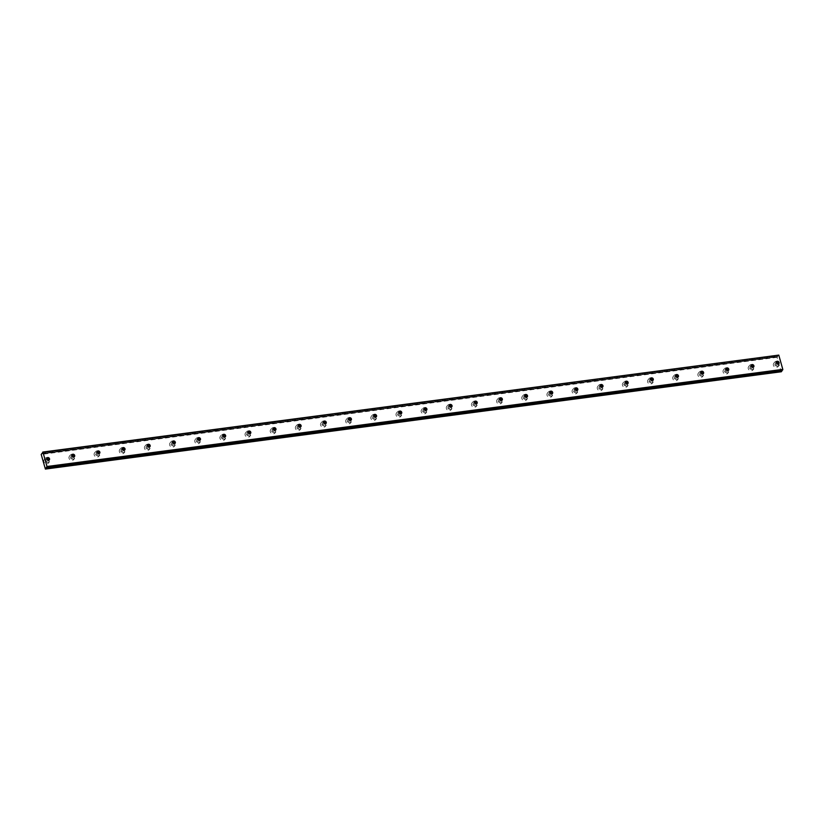 <?xml version="1.0" encoding="UTF-8"?>
<svg xmlns="http://www.w3.org/2000/svg" width="824" height="824" viewBox="0 0 824 824"><rect width="100%" height="100%" fill="white"/><g stroke="black" fill="none" stroke-linecap="round" stroke-linejoin="round"><path stroke-width="0.62" stroke-dasharray="4.12 3.09" d="M776.177 362.426A1.535 1.329 36.5 0 0 777.228 365.156A1.535 1.329 36.5 0 0 778.299 363.992M46.649 458.711A1.535 1.329 36.5 0 0 47.689 461.45A1.535 1.329 36.5 0 0 48.771 460.286M71.801 455.394A1.535 1.329 36.5 0 0 72.852 458.123A1.535 1.329 36.5 0 0 73.923 456.97M96.964 452.077A1.535 1.329 36.5 0 0 98.005 454.807A1.535 1.329 36.5 0 0 99.086 453.643M122.117 448.75A1.535 1.329 36.5 0 0 123.167 451.49A1.535 1.329 36.5 0 0 124.239 450.326M147.269 445.434A1.535 1.329 36.5 0 0 148.32 448.163A1.535 1.329 36.5 0 0 149.391 446.999M172.432 442.117A1.535 1.329 36.5 0 0 173.473 444.847A1.535 1.329 36.5 0 0 174.554 443.683M197.585 438.79A1.535 1.329 36.5 0 0 198.636 441.52A1.535 1.329 36.5 0 0 199.707 440.366M222.738 435.474A1.535 1.329 36.5 0 0 223.788 438.203A1.535 1.329 36.5 0 0 224.859 437.039M247.9 432.147A1.535 1.329 36.5 0 0 248.941 434.887A1.535 1.329 36.5 0 0 250.022 433.723M273.053 428.83A1.535 1.329 36.5 0 0 274.104 431.56A1.535 1.329 36.5 0 0 275.175 430.406M298.216 425.514A1.535 1.329 36.5 0 0 299.256 428.243A1.535 1.329 36.5 0 0 300.327 427.079M323.368 422.187A1.535 1.329 36.5 0 0 324.409 424.927A1.535 1.329 36.5 0 0 325.49 423.763M348.521 418.87A1.535 1.329 36.5 0 0 349.572 421.6A1.535 1.329 36.5 0 0 350.643 420.436M373.684 415.553A1.535 1.329 36.5 0 0 374.724 418.283A1.535 1.329 36.5 0 0 375.806 417.119M398.837 412.227A1.535 1.329 36.5 0 0 399.887 414.956A1.535 1.329 36.5 0 0 400.958 413.803M423.989 408.91A1.535 1.329 36.5 0 0 425.04 411.639A1.535 1.329 36.5 0 0 426.111 410.476M449.152 405.583A1.535 1.329 36.5 0 0 450.192 408.323A1.535 1.329 36.5 0 0 451.274 407.159M474.305 402.267A1.535 1.329 36.5 0 0 475.355 404.996A1.535 1.329 36.5 0 0 476.427 403.842M499.457 398.95A1.535 1.329 36.5 0 0 500.508 401.679A1.535 1.329 36.5 0 0 501.579 400.516M524.62 395.623A1.535 1.329 36.5 0 0 525.661 398.353A1.535 1.329 36.5 0 0 526.742 397.199M549.773 392.306A1.535 1.329 36.5 0 0 550.823 395.036A1.535 1.329 36.5 0 0 551.895 393.872M574.936 388.99A1.535 1.329 36.5 0 0 575.976 391.719A1.535 1.329 36.5 0 0 577.058 390.555M600.088 385.663A1.535 1.329 36.5 0 0 601.129 388.392A1.535 1.329 36.5 0 0 602.21 387.239M625.241 382.346A1.535 1.329 36.5 0 0 626.291 385.076A1.535 1.329 36.5 0 0 627.363 383.912M650.404 379.019A1.535 1.329 36.5 0 0 651.444 381.759A1.535 1.329 36.5 0 0 652.526 380.595M675.556 375.703A1.535 1.329 36.5 0 0 676.607 378.432A1.535 1.329 36.5 0 0 677.678 377.279M700.709 372.386A1.535 1.329 36.5 0 0 701.76 375.116A1.535 1.329 36.5 0 0 702.831 373.952M725.872 369.059A1.535 1.329 36.5 0 0 726.912 371.789A1.535 1.329 36.5 0 0 727.994 370.635M751.024 365.743A1.535 1.329 36.5 0 0 752.075 368.472A1.535 1.329 36.5 0 0 753.146 367.308M778.165 364.033A2.74 2.369 -143.5 0 1 773.818 366.186A2.74 2.369 -143.5 0 1 776.187 362.56M776.136 361.273A2.74 2.369 -143.5 0 1 777.537 366.237A2.74 2.369 -143.5 0 1 776.136 361.273M48.637 460.328A2.74 2.369 -143.5 0 1 44.28 462.48A2.74 2.369 -143.5 0 1 46.649 458.855M46.608 457.567A2.74 2.369 -143.5 0 1 47.998 462.532A2.74 2.369 -143.5 0 1 46.608 457.567M73.789 457.001A2.74 2.369 -143.5 0 1 69.443 459.164A2.74 2.369 -143.5 0 1 71.812 455.538M71.76 454.251A2.74 2.369 -143.5 0 1 73.151 459.215A2.74 2.369 -143.5 0 1 71.76 454.251M98.942 453.684A2.74 2.369 -143.5 0 1 94.595 455.847A2.74 2.369 -143.5 0 1 96.964 452.211M96.913 450.924A2.74 2.369 -143.5 0 1 98.314 455.888A2.74 2.369 -143.5 0 1 96.913 450.924M124.105 450.368A2.74 2.369 -143.5 0 1 119.758 452.52A2.74 2.369 -143.5 0 1 122.117 448.895M122.076 447.607A2.74 2.369 -143.5 0 1 123.466 452.572A2.74 2.369 -143.5 0 1 122.076 447.607M149.257 447.041A2.74 2.369 -143.5 0 1 144.911 449.204A2.74 2.369 -143.5 0 1 147.28 445.578M147.228 444.291A2.74 2.369 -143.5 0 1 148.629 449.255A2.74 2.369 -143.5 0 1 147.228 444.291M174.42 443.724A2.74 2.369 -143.5 0 1 170.063 445.877A2.74 2.369 -143.5 0 1 172.432 442.251M172.381 440.964A2.74 2.369 -143.5 0 1 173.782 445.928A2.74 2.369 -143.5 0 1 172.381 440.964M199.573 440.397A2.74 2.369 -143.5 0 1 195.226 442.56A2.74 2.369 -143.5 0 1 197.585 438.935M197.544 437.647A2.74 2.369 -143.5 0 1 198.934 442.612A2.74 2.369 -143.5 0 1 197.544 437.647M224.725 437.081A2.74 2.369 -143.5 0 1 220.379 439.243A2.74 2.369 -143.5 0 1 222.748 435.608M222.696 434.33A2.74 2.369 -143.5 0 1 224.097 439.285A2.74 2.369 -143.5 0 1 222.696 434.33M249.888 433.764A2.74 2.369 -143.5 0 1 245.531 435.917A2.74 2.369 -143.5 0 1 247.9 432.291M247.859 431.003A2.74 2.369 -143.5 0 1 249.25 435.968A2.74 2.369 -143.5 0 1 247.859 431.003M275.041 430.437A2.74 2.369 -143.5 0 1 270.694 432.6A2.74 2.369 -143.5 0 1 273.053 428.974M273.012 427.687A2.74 2.369 -143.5 0 1 274.402 432.651A2.74 2.369 -143.5 0 1 273.012 427.687M300.193 427.12A2.74 2.369 -143.5 0 1 295.847 429.283A2.74 2.369 -143.5 0 1 298.216 425.648M298.164 424.36A2.74 2.369 -143.5 0 1 299.565 429.325A2.74 2.369 -143.5 0 1 298.164 424.36M325.356 423.804A2.74 2.369 -143.5 0 1 321 425.957A2.74 2.369 -143.5 0 1 323.368 422.331M323.327 421.043A2.74 2.369 -143.5 0 1 324.718 426.008A2.74 2.369 -143.5 0 1 323.327 421.043M350.509 420.477A2.74 2.369 -143.5 0 1 346.162 422.64A2.74 2.369 -143.5 0 1 348.531 419.014M348.48 417.727A2.74 2.369 -143.5 0 1 349.87 422.691A2.74 2.369 -143.5 0 1 348.48 417.727M375.662 417.16A2.74 2.369 -143.5 0 1 371.315 419.313A2.74 2.369 -143.5 0 1 373.684 415.687M373.632 414.4A2.74 2.369 -143.5 0 1 375.033 419.364A2.74 2.369 -143.5 0 1 373.632 414.4M400.825 413.833A2.74 2.369 -143.5 0 1 396.478 415.996A2.74 2.369 -143.5 0 1 398.837 412.371M398.795 411.083A2.74 2.369 -143.5 0 1 400.186 416.048A2.74 2.369 -143.5 0 1 398.795 411.083M425.977 410.517A2.74 2.369 -143.5 0 1 421.631 412.68A2.74 2.369 -143.5 0 1 424 409.044M423.948 407.767A2.74 2.369 -143.5 0 1 425.349 412.721A2.74 2.369 -143.5 0 1 423.948 407.767M451.14 407.2A2.74 2.369 -143.5 0 1 446.783 409.353A2.74 2.369 -143.5 0 1 449.152 405.727M449.101 404.44A2.74 2.369 -143.5 0 1 450.501 409.404A2.74 2.369 -143.5 0 1 449.101 404.44M476.293 403.873A2.74 2.369 -143.5 0 1 471.946 406.036A2.74 2.369 -143.5 0 1 474.305 402.411M474.264 401.123A2.74 2.369 -143.5 0 1 475.654 406.088A2.74 2.369 -143.5 0 1 474.264 401.123M501.445 400.557A2.74 2.369 -143.5 0 1 497.099 402.72A2.74 2.369 -143.5 0 1 499.468 399.084M499.416 397.796A2.74 2.369 -143.5 0 1 500.817 402.761A2.74 2.369 -143.5 0 1 499.416 397.796M526.608 397.24A2.74 2.369 -143.5 0 1 522.251 399.393A2.74 2.369 -143.5 0 1 524.62 395.767M524.579 394.48A2.74 2.369 -143.5 0 1 525.97 399.444A2.74 2.369 -143.5 0 1 524.579 394.48M551.761 393.913A2.74 2.369 -143.5 0 1 547.414 396.076A2.74 2.369 -143.5 0 1 549.773 392.451M549.732 391.163A2.74 2.369 -143.5 0 1 551.122 396.128A2.74 2.369 -143.5 0 1 549.732 391.163M576.913 390.597A2.74 2.369 -143.5 0 1 572.567 392.749A2.74 2.369 -143.5 0 1 574.936 389.124M574.884 387.836A2.74 2.369 -143.5 0 1 576.285 392.801A2.74 2.369 -143.5 0 1 574.884 387.836M602.076 387.27A2.74 2.369 -143.5 0 1 597.719 389.433A2.74 2.369 -143.5 0 1 600.088 385.807M600.047 384.52A2.74 2.369 -143.5 0 1 601.438 389.484A2.74 2.369 -143.5 0 1 600.047 384.52M627.229 383.953A2.74 2.369 -143.5 0 1 622.882 386.116A2.74 2.369 -143.5 0 1 625.251 382.48M625.2 381.203A2.74 2.369 -143.5 0 1 626.59 386.157A2.74 2.369 -143.5 0 1 625.2 381.203M652.381 380.637A2.74 2.369 -143.5 0 1 648.035 382.789A2.74 2.369 -143.5 0 1 650.404 379.164M650.352 377.876A2.74 2.369 -143.5 0 1 651.753 382.841A2.74 2.369 -143.5 0 1 650.352 377.876M677.544 377.31A2.74 2.369 -143.5 0 1 673.198 379.473A2.74 2.369 -143.5 0 1 675.556 375.847M675.515 374.56A2.74 2.369 -143.5 0 1 676.906 379.524A2.74 2.369 -143.5 0 1 675.515 374.56M702.697 373.993A2.74 2.369 -143.5 0 1 698.35 376.156A2.74 2.369 -143.5 0 1 700.719 372.52M700.668 371.233A2.74 2.369 -143.5 0 1 702.069 376.197A2.74 2.369 -143.5 0 1 700.668 371.233M727.86 370.676A2.74 2.369 -143.5 0 1 723.503 372.829A2.74 2.369 -143.5 0 1 725.872 369.204M725.82 367.916A2.74 2.369 -143.5 0 1 727.221 372.881A2.74 2.369 -143.5 0 1 725.82 367.916M753.012 367.349A2.74 2.369 -143.5 0 1 748.666 369.512A2.74 2.369 -143.5 0 1 751.024 365.887M750.983 364.599A2.74 2.369 -143.5 0 1 752.374 369.564A2.74 2.369 -143.5 0 1 750.983 364.599M778.598 354.938L777.022 357.317L781.214 371.943M41.787 453.921L777.207 356.874M45.279 468.959L781.101 371.84M777.022 357.317L41.2 454.446M777.032 357.049L41.21 454.178M777.65 356.277L41.828 453.406M41.839 453.324L777.671 356.195M45.989 468.197L781.811 371.078M778.886 363.569L778.072 364.672M49.347 459.864L48.534 460.966M74.51 456.548L73.697 457.65M99.663 453.221L98.849 454.323M124.826 449.904L124.002 451.006M149.978 446.587L149.165 447.679M175.131 443.261L174.317 444.363M200.294 439.944L199.48 441.046M225.446 436.627L224.633 437.719M250.599 433.3L249.785 434.403M275.762 429.984L274.948 431.086M300.914 426.657L300.101 427.759M326.067 423.34L325.253 424.442M351.23 420.024L350.416 421.116M376.383 416.697L375.569 417.799M401.546 413.38L400.722 414.482M426.698 410.064L425.884 411.155M451.851 406.737L451.037 407.839M477.014 403.42L476.2 404.522M502.166 400.093L501.353 401.195M527.319 396.777L526.505 397.879M552.482 393.46L551.668 394.552M577.634 390.133L576.821 391.235M602.787 386.817L601.973 387.919M627.95 383.5L627.136 384.592M653.102 380.173L652.289 381.275M678.265 376.856L677.441 377.959M703.418 373.529L702.604 374.632M728.571 370.213L727.757 371.315M753.733 366.896L752.92 367.988M779.03 365.382L778.114 366.618M49.502 461.677L48.585 462.913M74.654 458.36L73.738 459.596M99.807 455.033L98.89 456.269M124.97 451.717L124.053 452.953M150.123 448.4L149.206 449.636M175.285 445.073L174.369 446.309M200.438 441.757L199.521 442.993M225.591 438.43L224.674 439.676M250.754 435.113L249.837 436.349M275.906 431.797L274.989 433.033M301.059 428.47L300.142 429.706M326.222 425.153L325.305 426.389M351.374 421.837L350.457 423.072M376.527 418.51L375.61 419.746M401.69 415.193L400.773 416.429M426.842 411.866L425.926 413.112M452.005 408.549L451.089 409.786M477.158 405.233L476.241 406.469M502.31 401.906L501.394 403.142M527.473 398.589L526.557 399.825M552.626 395.273L551.709 396.509M577.779 391.946L576.862 393.182M602.941 388.629L602.025 389.865M628.094 385.302L627.177 386.549M653.247 381.986L652.34 383.222M678.409 378.669L677.493 379.905M703.562 375.342L702.645 376.578M728.725 372.026L727.808 373.262M753.878 368.709L752.961 369.945M776.414 361.746L775.6 362.838M46.875 458.031L46.062 459.133M72.038 454.714L71.225 455.816M97.191 451.398L96.377 452.489M122.343 448.071L121.53 449.173M147.506 444.754L146.693 445.856M172.659 441.437L171.845 442.529M197.822 438.111L197.008 439.213M222.974 434.794L222.161 435.896M248.127 431.467L247.313 432.569M273.29 428.15L272.476 429.252M298.442 424.834L297.629 425.926M323.595 421.507L322.781 422.609M348.758 418.19L347.944 419.292M373.911 414.874L373.097 415.966M399.074 411.547L398.25 412.649M424.226 408.23L423.412 409.332M449.379 404.903L448.565 406.005M474.542 401.587L473.728 402.689M499.694 398.27L498.881 399.362M524.847 394.943L524.033 396.045M550.01 391.627L549.196 392.729M575.162 388.31L574.349 389.402M600.315 384.983L599.501 386.085M625.478 381.667L624.664 382.769M650.63 378.34L649.817 379.442M675.793 375.023L674.969 376.125M700.946 371.706L700.132 372.798M726.099 368.38L725.285 369.482M751.261 365.063L750.448 366.165M777.434 357.039L41.612 454.158M781.585 370.913L45.763 468.032M774.642 362.127L773.726 363.363M45.104 458.422L44.187 459.658M70.256 455.106L69.34 456.341M95.419 451.779L94.502 453.015M120.572 448.462L119.655 449.698M145.724 445.145L144.808 446.381M170.887 441.818L169.971 443.054M196.04 438.502L195.123 439.738M221.203 435.175L220.286 436.421M246.355 431.858L245.439 433.094M271.508 428.542L270.591 429.778M296.671 425.215L295.754 426.451M321.824 421.898L320.907 423.134M346.976 418.582L346.059 419.818M372.139 415.255L371.222 416.491M397.292 411.938L396.375 413.174M422.444 408.611L421.528 409.858M447.607 405.295L446.69 406.531M472.76 401.978L471.843 403.214M497.923 398.651L497.006 399.887M523.075 395.335L522.159 396.571M548.228 392.018L547.311 393.254M573.391 388.691L572.474 389.927M598.543 385.375L597.627 386.611M623.696 382.048L622.779 383.294M648.859 378.731L647.942 379.967M674.011 375.414L673.095 376.65M699.164 372.088L698.258 373.324M724.327 368.771L723.41 370.007M749.48 365.454L748.563 366.69"/><path stroke-width="1.24" d="M778.299 363.992A1.535 1.329 36.5 0 0 776.177 362.426M778.041 364.053A1.535 1.329 36.5 0 0 777.259 361.262A1.535 1.329 36.5 0 0 778.041 364.053M48.771 460.286A1.535 1.329 36.5 0 0 46.649 458.711M48.513 460.348A1.535 1.329 36.5 0 0 47.72 457.557A1.535 1.329 36.5 0 0 48.513 460.348M73.923 456.97A1.535 1.329 36.5 0 0 71.801 455.394M73.666 457.021A1.535 1.329 36.5 0 0 72.883 454.23A1.535 1.329 36.5 0 0 73.666 457.021M99.086 453.643A1.535 1.329 36.5 0 0 96.964 452.077M98.818 453.705A1.535 1.329 36.5 0 0 98.035 450.913A1.535 1.329 36.5 0 0 98.818 453.705M124.239 450.326A1.535 1.329 36.5 0 0 122.117 448.75M123.981 450.388A1.535 1.329 36.5 0 0 123.188 447.597A1.535 1.329 36.5 0 0 123.981 450.388M149.391 446.999A1.535 1.329 36.5 0 0 147.269 445.434M149.134 447.061A1.535 1.329 36.5 0 0 148.351 444.27A1.535 1.329 36.5 0 0 149.134 447.061M174.554 443.683A1.535 1.329 36.5 0 0 172.432 442.117M174.286 443.745A1.535 1.329 36.5 0 0 173.504 440.953A1.535 1.329 36.5 0 0 174.286 443.745M199.707 440.366A1.535 1.329 36.5 0 0 197.585 438.79M199.449 440.428A1.535 1.329 36.5 0 0 198.666 437.637A1.535 1.329 36.5 0 0 199.449 440.428M224.859 437.039A1.535 1.329 36.5 0 0 222.738 435.474M224.602 437.101A1.535 1.329 36.5 0 0 223.819 434.31A1.535 1.329 36.5 0 0 224.602 437.101M250.022 433.723A1.535 1.329 36.5 0 0 247.9 432.147M249.754 433.784A1.535 1.329 36.5 0 0 248.972 430.993A1.535 1.329 36.5 0 0 249.754 433.784M275.175 430.406A1.535 1.329 36.5 0 0 273.053 428.83M274.917 430.458A1.535 1.329 36.5 0 0 274.135 427.666A1.535 1.329 36.5 0 0 274.917 430.458M300.327 427.079A1.535 1.329 36.5 0 0 298.216 425.514M300.07 427.141A1.535 1.329 36.5 0 0 299.287 424.35A1.535 1.329 36.5 0 0 300.07 427.141M325.49 423.763A1.535 1.329 36.5 0 0 323.368 422.187M325.233 423.824A1.535 1.329 36.5 0 0 324.44 421.033A1.535 1.329 36.5 0 0 325.233 423.824M350.643 420.436A1.535 1.329 36.5 0 0 348.521 418.87M350.385 420.498A1.535 1.329 36.5 0 0 349.603 417.706A1.535 1.329 36.5 0 0 350.385 420.498M375.806 417.119A1.535 1.329 36.5 0 0 373.684 415.553M375.538 417.181A1.535 1.329 36.5 0 0 374.755 414.39A1.535 1.329 36.5 0 0 375.538 417.181M400.958 413.803A1.535 1.329 36.5 0 0 398.837 412.227M400.701 413.864A1.535 1.329 36.5 0 0 399.908 411.073A1.535 1.329 36.5 0 0 400.701 413.864M426.111 410.476A1.535 1.329 36.5 0 0 423.989 408.91M425.853 410.537A1.535 1.329 36.5 0 0 425.071 407.746A1.535 1.329 36.5 0 0 425.853 410.537M451.274 407.159A1.535 1.329 36.5 0 0 449.152 405.583M451.006 407.221A1.535 1.329 36.5 0 0 450.223 404.429A1.535 1.329 36.5 0 0 451.006 407.221M476.427 403.842A1.535 1.329 36.5 0 0 474.305 402.267M476.169 403.894A1.535 1.329 36.5 0 0 475.386 401.103A1.535 1.329 36.5 0 0 476.169 403.894M501.579 400.516A1.535 1.329 36.5 0 0 499.457 398.95M501.322 400.577A1.535 1.329 36.5 0 0 500.539 397.786A1.535 1.329 36.5 0 0 501.322 400.577M526.742 397.199A1.535 1.329 36.5 0 0 524.62 395.623M526.474 397.261A1.535 1.329 36.5 0 0 525.691 394.469A1.535 1.329 36.5 0 0 526.474 397.261M551.895 393.872A1.535 1.329 36.5 0 0 549.773 392.306M551.637 393.934A1.535 1.329 36.5 0 0 550.854 391.142A1.535 1.329 36.5 0 0 551.637 393.934M577.058 390.555A1.535 1.329 36.5 0 0 574.936 388.99M576.79 390.617A1.535 1.329 36.5 0 0 576.007 387.826A1.535 1.329 36.5 0 0 576.79 390.617M602.21 387.239A1.535 1.329 36.5 0 0 600.088 385.663M601.953 387.301A1.535 1.329 36.5 0 0 601.159 384.509A1.535 1.329 36.5 0 0 601.953 387.301M627.363 383.912A1.535 1.329 36.5 0 0 625.241 382.346M627.105 383.974A1.535 1.329 36.5 0 0 626.322 381.182A1.535 1.329 36.5 0 0 627.105 383.974M652.526 380.595A1.535 1.329 36.5 0 0 650.404 379.019M652.258 380.657A1.535 1.329 36.5 0 0 651.475 377.866A1.535 1.329 36.5 0 0 652.258 380.657M677.678 377.279A1.535 1.329 36.5 0 0 675.556 375.703M677.421 377.33A1.535 1.329 36.5 0 0 676.628 374.539A1.535 1.329 36.5 0 0 677.421 377.33M702.831 373.952A1.535 1.329 36.5 0 0 700.709 372.386M702.573 374.014A1.535 1.329 36.5 0 0 701.791 371.222A1.535 1.329 36.5 0 0 702.573 374.014M727.994 370.635A1.535 1.329 36.5 0 0 725.872 369.059M727.726 370.697A1.535 1.329 36.5 0 0 726.943 367.906A1.535 1.329 36.5 0 0 727.726 370.697M753.146 367.308A1.535 1.329 36.5 0 0 751.024 365.743M752.889 367.37A1.535 1.329 36.5 0 0 752.106 364.579A1.535 1.329 36.5 0 0 752.889 367.37M42.961 452.232L41.2 454.446L45.392 469.062L781.368 371.665L45.547 468.794L46.978 466.497L42.961 452.232L778.793 355.103L782.8 369.379L46.978 466.497M781.368 371.665L781.409 371.15M776.187 362.56A2.74 2.369 -143.5 0 1 778.165 364.033M46.649 458.855A2.74 2.369 -143.5 0 1 48.637 460.328M71.812 455.538A2.74 2.369 -143.5 0 1 73.789 457.001M96.964 452.211A2.74 2.369 -143.5 0 1 98.942 453.684M122.117 448.895A2.74 2.369 -143.5 0 1 124.105 450.368M147.28 445.578A2.74 2.369 -143.5 0 1 149.257 447.041M172.432 442.251A2.74 2.369 -143.5 0 1 174.42 443.724M197.585 438.935A2.74 2.369 -143.5 0 1 199.573 440.397M222.748 435.608A2.74 2.369 -143.5 0 1 224.725 437.081M247.9 432.291A2.74 2.369 -143.5 0 1 249.888 433.764M273.053 428.974A2.74 2.369 -143.5 0 1 275.041 430.437M298.216 425.648A2.74 2.369 -143.5 0 1 300.193 427.12M323.368 422.331A2.74 2.369 -143.5 0 1 325.356 423.804M348.531 419.014A2.74 2.369 -143.5 0 1 350.509 420.477M373.684 415.687A2.74 2.369 -143.5 0 1 375.662 417.16M398.837 412.371A2.74 2.369 -143.5 0 1 400.825 413.833M424 409.044A2.74 2.369 -143.5 0 1 425.977 410.517M449.152 405.727A2.74 2.369 -143.5 0 1 451.14 407.2M474.305 402.411A2.74 2.369 -143.5 0 1 476.293 403.873M499.468 399.084A2.74 2.369 -143.5 0 1 501.445 400.557M524.62 395.767A2.74 2.369 -143.5 0 1 526.608 397.24M549.773 392.451A2.74 2.369 -143.5 0 1 551.761 393.913M574.936 389.124A2.74 2.369 -143.5 0 1 576.913 390.597M600.088 385.807A2.74 2.369 -143.5 0 1 602.076 387.27M625.251 382.48A2.74 2.369 -143.5 0 1 627.229 383.953M650.404 379.164A2.74 2.369 -143.5 0 1 652.381 380.637M675.556 375.847A2.74 2.369 -143.5 0 1 677.544 377.31M700.719 372.52A2.74 2.369 -143.5 0 1 702.697 373.993M725.872 369.204A2.74 2.369 -143.5 0 1 727.86 370.676M751.024 365.887A2.74 2.369 -143.5 0 1 753.012 367.349M778.793 355.103L42.776 452.057M46.01 468.217L781.842 371.099L782.8 369.379M781.358 371.748L45.392 469.062M782.79 369.822L46.958 466.951M781.852 371.088L46.031 468.207"/></g></svg>
